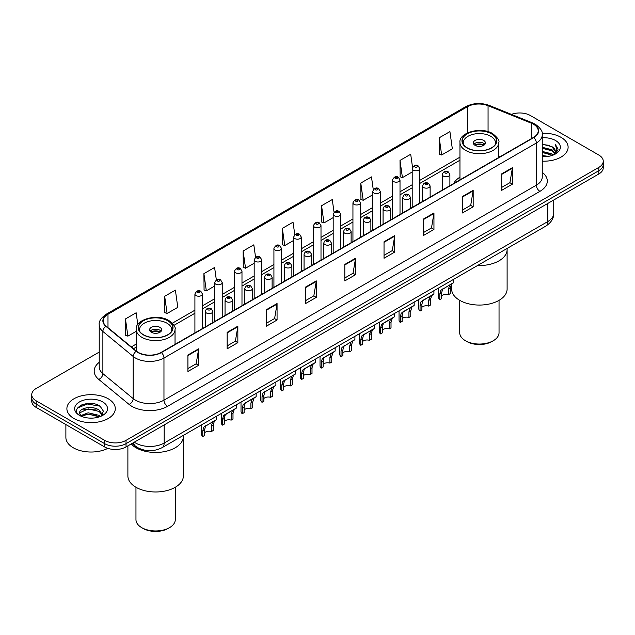 <?xml version="1.0" encoding="UTF-8"?>
<svg xmlns="http://www.w3.org/2000/svg" width="635" height="635" viewBox="0 0 635 635"><rect width="100%" height="100%" fill="white"/><g stroke="black" fill="none" stroke-linecap="round" stroke-linejoin="round"><path stroke-width="0.95" d="M459.962 177.165A26.726 15.431 0 0 0 453.7 183.491M142.97 449.794A15.129 8.731 180 0 1 135.755 446.595L131.993 443.5M93.107 403.654A20.169 11.644 0 0 0 81.304 405.059M99.227 352.076L36.179 388.477A15.129 8.731 0 0 0 31.75 394.652L31.75 401.241A15.129 8.731 0 0 0 36.179 407.416L104.64 446.945A15.129 8.731 0 0 0 126.032 446.945L598.821 173.982A15.129 8.731 0 0 0 603.25 167.807L603.25 164.513A15.129 8.731 0 0 1 598.821 170.688A15.129 8.731 0 0 0 603.25 164.513L603.25 161.219A15.129 8.731 0 0 0 598.821 155.043L530.36 115.514A15.129 8.731 0 0 0 511.421 114.371M31.75 394.652A15.129 8.731 0 0 0 36.179 400.828L104.64 440.357A15.129 8.731 0 0 0 126.032 440.357L126.032 443.651L598.821 170.688L126.032 443.651A15.129 8.731 0 0 1 104.64 443.651A15.129 8.731 0 0 0 126.032 443.651L126.032 446.945M36.179 400.828L36.179 404.122L104.64 443.651L36.179 404.122A15.129 8.731 0 0 1 31.75 397.947A15.129 8.731 0 0 0 36.179 404.122L36.179 407.416M561.022 137.335A24.201 13.97 0 0 0 542.147 133.279A24.201 13.97 0 0 1 561.022 137.335A24.201 13.97 0 0 1 568.111 147.217A24.201 13.97 0 0 0 561.022 137.335M108.204 398.772A24.201 13.97 0 0 0 81.828 395.74A24.201 13.97 0 0 0 66.889 408.654A24.201 13.97 0 0 0 73.977 418.536A24.201 13.97 0 0 0 100.354 421.561A24.201 13.97 0 0 0 115.292 408.654A24.201 13.97 0 0 0 108.204 398.772A24.201 13.97 0 0 0 81.828 395.74A24.201 13.97 0 0 0 66.889 408.654A24.201 13.97 0 0 0 73.977 418.536A24.201 13.97 0 0 0 100.354 421.561A24.201 13.97 0 0 0 115.292 408.654A24.201 13.97 0 0 0 108.204 398.772M533.495 124.246A16.137 9.319 180 0 1 538.226 130.834A16.137 9.319 180 0 1 533.495 137.422L161.115 352.409A16.137 9.319 180 0 1 136.485 351.171L106.18 326.176A16.137 9.319 180 0 1 103.267 320.834A16.137 9.319 180 0 1 107.99 314.246L467.392 106.743A16.137 9.319 180 0 1 488.061 105.704L531.344 123.198A16.137 9.319 180 0 1 533.495 124.246M533.781 124.079A16.542 9.549 0 0 0 531.574 123.007L488.291 105.513A16.542 9.549 0 0 0 467.114 106.585L107.704 314.087A16.542 9.549 0 0 0 105.855 326.311L136.16 351.306A16.542 9.549 0 0 0 161.401 352.576L533.781 137.581A16.542 9.549 0 0 0 533.781 124.079M187.928 355.005L187.928 371.475L198.628 365.3L198.628 348.829L187.928 355.005M187.928 368.554L196.167 363.799L198.58 349.377A4.032 2.326 -120 0 0 198.628 348.829M196.096 363.839L198.628 365.3M227.147 332.367L227.147 348.829L237.847 342.654L237.847 326.192L227.147 332.367M227.147 345.908L235.387 341.154L237.8 326.731A4.032 2.326 -120 0 0 237.847 326.192M235.315 341.193L237.847 342.654M266.367 309.721L266.367 326.192L277.066 320.016L277.066 303.546L266.367 309.721M266.367 323.263L274.606 318.508L277.027 304.094A4.032 2.326 -120 0 0 277.066 303.546M274.534 318.548L277.066 320.016M305.594 287.076L305.594 303.546L316.286 297.37L316.286 280.9L305.594 287.076M305.594 300.625L313.833 295.862L316.246 281.448A4.032 2.326 -120 0 0 316.286 280.9M313.753 295.91L316.286 297.37M501.698 173.855L501.698 190.325L512.389 184.15L512.389 167.68L501.698 173.855M501.698 187.404L509.937 182.65L512.35 168.227A4.032 2.326 -120 0 0 512.389 167.68M509.857 182.689L512.389 184.15M462.47 196.501L462.47 212.971L473.17 206.796L473.17 190.325L462.47 196.501M462.47 210.05L470.71 205.288L473.131 190.873A4.032 2.326 -120 0 0 473.17 190.325M470.638 205.335L473.17 206.796M423.251 219.146L423.251 235.609L433.951 229.433L433.951 212.971L423.251 219.146M423.251 232.688L431.49 227.933L433.903 213.519A4.032 2.326 -120 0 0 433.951 212.971M431.419 227.973L433.951 229.433M384.032 241.784L384.032 258.255L394.732 252.079L394.732 235.609L384.032 241.784M384.032 255.333L392.271 250.579L394.684 236.156A4.032 2.326 -120 0 0 394.732 235.609M392.2 250.619L394.732 252.079M344.813 264.43L344.813 280.9L355.505 274.725L355.505 258.255L344.813 264.43M344.813 277.979L353.052 273.225L355.465 258.802A4.032 2.326 -120 0 0 355.505 258.255M352.981 273.264L355.505 274.725M542.258 161.163A24.201 13.97 0 0 0 568.111 147.217A24.201 13.97 0 0 1 542.258 161.163M126.032 440.357L598.821 167.394A15.129 8.731 0 0 0 603.25 161.219M216.344 279.908L214.598 267.478L203.906 273.653L204.073 290.02M164.679 296.299L167.1 313.507L177.792 307.332L175.379 290.124L164.679 296.299L164.854 312.666M137.811 324.533L136.16 312.769L125.46 318.945L125.635 335.312M334.026 212.122L332.264 199.549L321.564 205.724L321.739 222.091M373.269 189.635L371.483 176.903L360.783 183.078L360.958 199.446M412.52 167.235L410.702 154.257L400.002 160.433L400.177 176.8M439.229 137.787L441.642 154.996L452.334 148.82L449.921 131.612L439.229 137.787L439.396 154.162M255.564 257.27L253.817 244.832L243.126 251.008L243.292 267.383M294.791 234.68L293.037 222.194L282.345 228.37L282.519 244.737M282.345 228.37L284.758 245.57L293.68 240.419M284.758 245.57L282.345 244.673M321.564 205.724L323.977 222.933L333.184 217.615M323.977 222.933L321.564 222.028M360.783 183.078L363.196 200.287L372.689 194.802M363.196 200.287L360.783 199.382M400.002 160.433L402.423 177.641L412.194 171.998M402.423 177.641L400.002 176.736M441.642 154.996L439.229 154.099M243.126 251.008L245.539 268.216L254.175 263.231M245.539 268.216L243.126 267.311M203.906 273.653L206.319 290.862L214.67 286.036M206.319 290.862L203.906 289.957M167.1 313.507L164.679 312.603M125.46 318.945L127.873 336.145L136.215 331.335M127.873 336.145L125.46 335.248M542.258 155.535L548.37 156.353M542.258 156.559L545.068 156.686M542.258 151.416L551.974 153.884L553.363 154.988M542.258 152.448L552.521 155.305M542.258 147.296L551.974 149.773L554.919 153.051M542.258 148.328L551.974 150.797L554.649 153.543M553.426 154.964A11.398 6.58 0 0 0 555.308 151.336A11.398 6.58 0 0 0 551.974 146.685L555.3 151.582M542.258 156.662A16.439 9.493 0 0 0 555.538 153.932A16.439 9.493 0 0 0 555.538 140.51A16.439 9.493 0 0 0 542.258 137.771M551.974 146.685L542.258 144.161M554.538 154.464L557.927 150.13L558.038 149.106L555.212 144.216L556.863 149.685L553.609 154.884M555.212 144.216L558.03 149.304M542.258 144.439L549.545 145.415M542.258 148.558L549.204 149.431M542.258 152.67L549.204 153.551M477.576 265.509A27.734 16.01 0 0 0 507.111 249.531A27.734 16.01 180 0 1 498.983 260.85A27.734 16.01 180 0 1 477.576 265.509M491.498 133.834A17.145 9.898 0 0 0 472.813 131.691A17.145 9.898 0 0 0 462.232 140.835A17.145 9.898 0 0 0 467.249 147.836A17.145 9.898 0 0 0 485.934 149.979A17.145 9.898 0 0 0 496.522 140.835A17.145 9.898 0 0 0 491.498 133.834M463.502 144.582A16.137 9.319 180 0 1 463.24 142.899A16.137 9.319 180 0 1 473.202 134.287A16.137 9.319 180 0 1 490.784 136.311A16.137 9.319 180 0 1 495.506 142.899A16.137 9.319 180 0 1 495.244 144.582M483.656 140.422A6.048 3.493 0 0 0 477.06 139.668A6.048 3.493 0 0 0 473.321 142.899A6.048 3.493 0 0 0 475.099 145.367A6.048 3.493 0 0 0 481.687 146.121A6.048 3.493 0 0 0 485.426 142.899A6.048 3.493 0 0 0 483.656 140.422M484.886 144.335A6.048 3.493 0 0 0 483.656 143.304A6.048 3.493 0 0 0 473.861 144.335M474.488 144.955A8.064 4.659 180 0 1 483.91 144.804L483.91 145.209M475.147 145.399A7.056 4.072 180 0 1 483.179 145.225L483.91 144.804M483.06 145.669L483.179 145.225M451.644 283.972L451.644 289.052A27.734 16.01 -0 0 0 468.765 303.847A27.734 16.01 -0 0 0 498.983 300.379A27.734 16.01 -0 0 0 507.111 289.052L507.111 248.452M459.708 300.347L459.708 332.692A19.669 11.351 -0 0 0 465.471 340.725A19.669 11.351 -0 0 0 493.284 340.725L493.284 340.725A19.669 11.351 -0 0 0 499.039 332.692L499.039 300.347M465.471 340.725L466.892 341.543A17.645 10.192 -0 0 0 491.855 341.551L493.284 340.725L491.855 341.543A17.645 10.192 -0 0 0 491.855 341.543M65.881 424.561L65.881 437.475A25.209 14.557 0 0 0 73.263 447.762A25.209 14.557 0 0 0 107.839 448.35M88.336 418.013L92.178 418.124M80.796 415.6L88.138 412.798L99.147 415.369L100.481 416.441M81.471 416.306L88.138 414.107L99.393 416.846M80.915 416.108L79.732 413.345A11.398 6.58 0 0 0 81.574 416.393M102.425 414.671L99.147 410.147C92.305 405.043 78.232 408.194 79.732 413.345L79.692 412.845M79.764 413.504L80.081 412.655L88.138 408.876L99.147 411.448L102.164 415.004M100.87 416.282L103.449 411.226L100.187 406.313C88.654 398.026 68.151 408.948 79.994 415.647L80.581 416.004M102.719 401.939A16.439 9.493 0 0 0 79.462 401.939A16.439 9.493 0 0 0 79.462 415.361A16.439 9.493 0 0 0 102.719 415.361A16.439 9.493 0 0 0 102.719 401.939M77.589 407.964L87.241 404.003L99.965 406.17M83.622 409.885L87.241 409.234L96.329 410.012M83.622 415.115L87.241 414.457L96.329 415.242M136.017 447.762A27.734 16.01 0 0 0 166.235 451.239A27.734 16.01 0 0 0 183.356 436.443A27.734 16.01 180 0 1 175.236 447.762A27.734 16.01 180 0 1 131.159 443.984A27.734 16.01 0 0 0 136.017 447.762M167.751 320.754A17.145 9.898 0 0 0 149.066 318.603A17.145 9.898 0 0 0 138.478 327.755A17.145 9.898 0 0 0 143.502 334.748A17.145 9.898 0 0 0 162.187 336.899A17.145 9.898 0 0 0 172.768 327.755A17.145 9.898 0 0 0 167.751 320.754M139.756 331.502A16.137 9.319 180 0 1 139.494 329.811A16.137 9.319 180 0 1 149.447 321.207A16.137 9.319 180 0 1 167.037 323.223A16.137 9.319 180 0 1 171.76 329.811A16.137 9.319 180 0 1 171.498 331.502M159.901 327.342A6.048 3.493 0 0 0 153.313 326.58A6.048 3.493 0 0 0 149.574 329.811A6.048 3.493 0 0 0 151.344 332.28A6.048 3.493 0 0 0 157.94 333.042A6.048 3.493 0 0 0 161.679 329.811A6.048 3.493 0 0 0 159.901 327.342M161.139 331.248A6.048 3.493 0 0 0 159.901 330.224A6.048 3.493 0 0 0 150.114 331.248M150.733 331.867A8.064 4.659 180 0 1 160.163 331.724L160.163 332.121M151.4 332.311A7.056 4.072 180 0 1 159.433 332.145L160.163 331.724M159.314 332.581L159.433 332.145M127.889 445.865L127.889 475.972A27.734 16.01 -0 0 0 145.01 490.76A27.734 16.01 -0 0 0 175.236 487.291A27.734 16.01 -0 0 0 183.356 475.972L183.356 435.372M135.961 487.259L135.961 519.613A19.669 11.351 -0 0 0 141.716 527.637A19.669 11.351 -0 0 0 169.529 527.637L169.529 527.637A19.669 11.351 -0 0 0 175.292 519.613L175.292 487.259M141.716 527.637L143.145 528.463A17.645 10.192 -0 0 0 168.108 528.463L169.529 527.637L168.108 528.463M441.635 295.918A5.04 2.913 180 0 1 448.437 294.688L448.437 289.036L449.675 285.226L450.54 284.416L442.539 289.338L441.635 292.965L441.635 298.617L439.801 299.672A7.564 4.366 180 0 1 438.547 297.267L438.547 288.044M439.801 299.672L439.801 294.029L440.761 290.37L451.152 284.059M453.676 279.305L453.676 282.607L451.453 284.194L450.278 287.98L450.278 293.624L448.437 294.688M441.881 289.417L443.714 288.361L441.881 289.417M421.886 307.324A5.04 2.913 180 0 1 428.689 306.086L428.689 300.442L429.919 296.624L430.792 295.815L423.958 299.76L422.791 300.744L421.886 304.371L421.886 310.015L420.045 311.079A7.564 4.366 180 0 1 418.79 308.673L418.79 299.442M420.045 311.079L420.045 305.435L421.005 301.776L431.395 295.465M433.919 290.711L433.919 294.013L431.705 295.6L430.522 299.379L430.522 305.03L428.689 306.086M422.124 300.823L423.958 299.76L422.124 300.823M402.13 318.73A5.04 2.913 180 0 1 408.932 317.492L408.932 311.849L410.17 308.031L411.036 307.221L404.201 311.166L403.034 312.15L402.13 315.778L402.13 321.421L400.296 322.485A7.564 4.366 180 0 1 399.042 320.072L399.042 310.848M400.296 322.485L400.296 316.833L401.256 313.182L411.647 306.872M414.163 302.117L414.163 305.419L411.948 307.007L410.774 310.785L410.774 316.428L408.932 317.492M402.368 312.222L404.201 311.166L402.368 312.222M382.381 330.137A5.04 2.913 180 0 1 389.184 328.898L389.184 323.255L390.414 319.437L391.287 318.627L384.453 322.572L383.286 323.556L382.381 327.176L382.381 332.827L380.54 333.891A7.564 4.366 180 0 1 379.285 331.478L379.285 322.255M380.54 333.891L380.54 328.239L381.5 324.58L391.89 318.278M394.414 313.515L394.414 316.817L392.2 318.405L391.017 322.191L391.017 327.835L389.184 328.898M382.619 323.628L384.453 322.572L382.619 323.628M362.625 341.535A5.04 2.913 180 0 1 369.427 340.304L369.427 334.653L370.665 330.843L371.531 330.033L363.53 334.955L362.625 338.582L362.625 344.233L360.783 345.289A7.564 4.366 180 0 1 359.529 342.884L359.529 333.661M360.783 345.289L360.783 339.646L361.752 335.986L372.142 329.676M374.658 324.922L374.658 328.224L372.443 329.811L371.269 333.597L371.269 339.241L369.427 340.304M362.863 335.034L364.696 333.978L362.863 335.034M342.876 352.941A5.04 2.913 180 0 1 349.679 351.711L349.679 346.059L350.909 342.241L351.782 341.432L343.781 346.361L342.876 349.988L342.876 355.632L341.035 356.695A7.564 4.366 180 0 1 339.781 354.29L339.781 345.059M341.035 356.695L341.035 351.052L341.995 347.393L352.385 341.082M354.909 336.328L354.909 339.63L352.695 341.217L351.512 344.995L351.512 350.647L349.679 351.711M343.114 346.44L344.948 345.376L343.114 346.44M323.12 364.347A5.04 2.913 180 0 1 329.922 363.109L329.922 357.465L331.152 353.647L332.026 352.838L325.191 356.783L324.025 357.767L323.12 361.394L323.12 367.038L321.278 368.102A7.564 4.366 180 0 1 320.024 365.689L320.024 356.465M321.278 368.102L321.278 362.45L322.239 358.799L332.629 352.488M335.153 347.734L335.153 351.036L332.938 352.623L331.764 356.402L331.764 362.053L329.922 363.109M323.358 357.846L325.191 356.783L323.358 357.846M303.363 375.753A5.04 2.913 180 0 1 310.166 374.515L310.166 368.872L311.404 365.054L312.277 364.244L305.443 368.189L304.268 369.173L303.363 372.793L303.363 378.444L301.53 379.508A7.564 4.366 180 0 1 300.276 377.095L300.276 367.871M301.53 379.508L301.53 373.856L302.49 370.197L312.88 363.895M315.404 359.14L315.404 362.434L313.182 364.022L312.007 367.808L312.007 373.451L310.166 374.515M303.609 369.245L305.443 368.189L303.609 369.245M283.615 387.152A5.04 2.913 180 0 1 290.417 385.921L290.417 380.27L291.648 376.46L292.521 375.65L284.52 380.571L283.615 384.199L283.615 389.85L281.773 390.906A7.564 4.366 180 0 1 280.519 388.501L280.519 379.278M281.773 390.906L281.773 385.262L282.734 381.603L293.124 375.293M295.648 370.538L295.648 373.84L293.433 375.428L292.259 379.214L292.259 384.858L290.417 385.921M283.853 380.651L285.687 379.595L283.853 380.651M263.858 398.558A5.04 2.913 180 0 1 270.661 397.327L270.661 391.676L271.899 387.866L272.764 387.048L264.763 391.978L263.858 395.605L263.858 401.249L262.025 402.312A7.564 4.366 180 0 1 260.771 399.907L260.771 390.676M262.025 402.312L262.025 396.669L262.985 393.009L273.375 386.699M275.892 381.945L275.892 385.247L273.677 386.834L272.502 390.612L272.502 396.264L270.661 397.327M264.096 392.057L265.93 390.993L264.096 392.057M244.11 409.964A5.04 2.913 180 0 1 250.912 408.726L250.912 403.082L252.143 399.264L253.016 398.455L246.182 402.399L245.015 403.384L244.11 407.011L244.11 412.655L242.268 413.718A7.564 4.366 180 0 1 241.014 411.313L241.014 402.082M242.268 413.718L242.268 408.067L243.229 404.416L253.619 398.105M256.143 393.351L256.143 396.653L253.929 398.24L252.746 402.019L252.746 407.67L250.912 408.726M244.348 403.463L246.182 402.399L244.348 403.463M224.353 421.37A5.04 2.913 180 0 1 231.156 420.132L231.156 414.488L232.394 410.67L233.259 409.861L226.425 413.806L225.258 414.79L224.353 418.409L224.353 424.061L222.512 425.125A7.564 4.366 180 0 1 221.266 422.712L221.266 413.488M222.512 425.125L222.512 419.473L223.48 415.814L233.87 409.511M236.387 404.757L236.387 408.051L234.172 409.639L232.997 413.425L232.997 419.068L231.156 420.132M224.592 414.861L226.425 413.806L224.592 414.861M204.605 432.768A5.04 2.913 180 0 1 211.407 431.538L211.407 425.887L212.638 422.077L213.511 421.267L205.51 426.188L204.605 429.816L204.605 435.467L202.763 436.523A7.564 4.366 180 0 1 201.509 434.118L201.509 424.894M202.763 436.523L202.763 430.879L203.724 427.22L214.114 420.918M216.638 416.155L216.638 419.457L214.424 421.045L213.241 424.831L213.241 430.474L211.407 431.538M204.843 426.268L206.677 425.212L204.843 426.268M134.302 442.166A20.169 11.644 0 0 0 135.66 443.032A20.169 11.644 0 0 0 164.179 443.032L547.83 221.536A20.169 11.644 0 0 0 553.744 213.297C553.887 218.305 551.22 222.583 545.743 226.147L162.092 447.651A10.089 5.826 60 0 0 164.179 443.032L164.179 424.918M547.83 203.414L547.83 221.536A10.089 5.826 60 0 1 545.743 226.147M133.485 442.635A10.089 6.747 129.5 0 0 135.247 445.921L132.183 443.389M598.821 173.982L598.821 167.394M104.64 446.945L104.64 440.357M542.258 172.331A25.209 14.557 180 0 1 539.917 191.357L167.537 406.344A5.04 2.913 60 0 1 163.965 400.169L536.353 185.182A20.169 11.644 0 0 0 542.258 176.943L542.258 134.787A20.169 11.644 180 0 1 536.353 143.018A5.04 2.913 -120 0 0 533.781 137.581M167.537 406.344A25.209 14.557 180 0 1 131.882 406.344A25.209 14.557 180 0 1 129.056 404.4L98.742 379.412A25.209 14.557 180 0 1 99.227 362.331M135.445 400.169A20.169 11.644 0 0 0 163.965 400.169L163.965 358.013A20.169 11.644 180 0 1 133.183 356.457L102.878 331.47A20.169 11.644 180 0 1 99.227 324.787L99.227 366.951A20.169 11.644 0 0 0 102.878 373.626L133.183 398.613A20.169 11.644 0 0 0 135.445 400.169M542.258 134.787C542.933 131.636 540.615 128.119 535.305 124.246L532.654 122.952A5.04 2.365 112 0 0 531.574 123.007M532.654 122.952L489.371 105.458C481.02 102.505 473.091 102.933 465.59 106.743A5.04 2.913 60 0 1 467.114 106.585M107.704 314.087A5.04 2.913 -120 0 0 106.18 314.246C100.949 318.008 98.631 321.524 99.227 324.787M105.855 326.311A5.04 3.373 129.5 0 0 102.878 331.47L102.878 373.626A5.04 3.373 -50.5 0 1 98.742 379.412M489.371 105.458A5.04 2.365 112 0 0 488.291 105.513M136.16 351.306A5.04 3.373 129.5 0 0 133.183 356.457L133.183 398.613A5.04 3.373 -50.5 0 1 129.056 404.4M161.401 352.576A5.04 2.913 60 0 1 163.965 358.013L536.353 143.018L536.353 185.182A5.04 2.913 60 0 0 539.917 191.357M107.99 314.246L107.99 327.668M531.344 123.198L531.344 138.66M488.061 105.704L488.061 131.667M500.118 156.694L498.785 156.154M467.392 106.743L467.392 132.937M459.962 157.155L419.759 180.364M412.194 184.729L400.01 191.762M392.446 196.128L380.254 203.168M372.689 207.534L360.505 214.574M352.941 218.94L340.749 225.981M333.184 230.346L321 237.379M313.436 241.744L301.244 248.785M293.68 253.151L281.488 260.191M273.923 264.557L261.739 271.597M254.175 275.963L241.983 282.996M234.418 287.361L222.234 294.402M214.67 298.767L202.478 305.808M194.913 310.174L172.355 323.199M136.215 344.067L131.31 346.901M344.813 264.954L355.465 258.802M384.032 242.308L394.684 236.156M423.251 219.662L433.903 213.519M462.47 197.025L473.131 190.873M501.698 174.379L512.35 168.227M305.594 287.599L316.246 281.448M266.367 310.245L277.027 304.094M227.147 332.883L237.8 326.731M187.928 355.529L198.58 349.377M467.074 147.939A17.399 10.041 0 0 0 491.673 147.939A17.399 10.041 0 0 0 491.673 133.739A17.399 10.041 0 0 0 467.074 133.739A17.399 10.041 0 0 0 467.074 147.939M498.785 157.456L498.785 142.486A19.415 11.208 180 0 1 486.807 152.837A19.415 11.208 180 0 1 465.645 150.408A19.415 11.208 180 0 1 459.962 142.486L459.962 179.88M143.327 334.851A17.399 10.041 0 0 0 167.926 334.851A17.399 10.041 0 0 0 167.926 320.651A17.399 10.041 0 0 0 143.327 320.651A17.399 10.041 0 0 0 143.327 334.851M175.038 344.376L175.038 329.398A19.415 11.208 180 0 1 163.052 339.757A19.415 11.208 180 0 1 141.899 337.328A19.415 11.208 180 0 1 136.215 329.398L136.215 350.941M443.436 176.117A3.778 2.183 180 0 1 442.325 174.577C443.293 171.474 445.27 170.577 448.262 171.879L449.89 174.577A3.778 2.183 180 0 1 447.556 176.593A3.778 2.183 180 0 1 443.436 176.117M447 172.006A1.262 0.73 0 0 0 445.214 172.006A1.262 0.73 0 0 0 445.214 173.03A1.262 0.73 0 0 0 447 173.03A1.262 0.73 0 0 0 447 172.006M450.54 284.416L452.374 283.353M448.437 289.036L450.278 287.98M439.801 294.029L441.635 292.965M423.68 187.523A3.778 2.183 180 0 1 422.577 185.984C423.537 182.88 425.521 181.975 428.506 183.285L430.133 185.984A3.778 2.183 180 0 1 427.8 188A3.778 2.183 180 0 1 423.68 187.523M427.244 183.404A1.262 0.73 0 0 0 425.466 183.404A1.262 0.73 0 0 0 425.466 184.436A1.262 0.73 0 0 0 427.244 184.436A1.262 0.73 0 0 0 427.244 183.404M430.792 295.815L432.625 294.759M428.689 300.442L430.522 299.379M420.045 305.435L421.886 304.371M403.931 198.93A3.778 2.183 180 0 1 402.82 197.382C403.789 194.278 405.765 193.381 408.757 194.683L410.385 197.382A3.778 2.183 180 0 1 408.051 199.406A3.778 2.183 180 0 1 403.931 198.93M407.495 194.81A1.262 0.73 0 0 0 405.709 194.81A1.262 0.73 0 0 0 405.709 195.842A1.262 0.73 0 0 0 407.495 195.842A1.262 0.73 0 0 0 407.495 194.81M411.036 307.221L412.869 306.165M408.932 311.849L410.774 310.785M400.296 316.833L402.13 315.778M384.175 210.336A3.778 2.183 180 0 1 383.064 208.788C384.032 205.684 386.009 204.787 389.001 206.089L390.628 208.788A3.778 2.183 180 0 1 388.295 210.804A3.778 2.183 180 0 1 384.175 210.336M387.739 206.216A1.262 0.73 0 0 0 385.961 206.216A1.262 0.73 0 0 0 385.961 207.248A1.262 0.73 0 0 0 387.739 207.248A1.262 0.73 0 0 0 387.739 206.216M391.287 318.627L393.121 317.563M389.184 323.255L391.017 322.191M380.54 328.239L382.381 327.176M364.419 221.734A3.778 2.183 180 0 1 363.315 220.194C364.284 217.091 366.26 216.194 369.245 217.495L370.88 220.194A3.778 2.183 180 0 1 368.546 222.21A3.778 2.183 180 0 1 364.419 221.734M367.99 217.622A1.262 0.73 0 0 0 366.204 217.622A1.262 0.73 0 0 0 366.204 218.646A1.262 0.73 0 0 0 367.99 218.646A1.262 0.73 0 0 0 367.99 217.622M371.531 330.033L373.364 328.97M369.427 334.653L371.269 333.597M360.783 339.646L362.625 338.582M344.67 233.14A3.778 2.183 180 0 1 343.559 231.6C344.527 228.497 346.504 227.592 349.496 228.902L351.123 231.6A3.778 2.183 180 0 1 348.79 233.616A3.778 2.183 180 0 1 344.67 233.14M348.234 229.021A1.262 0.73 0 0 0 346.448 229.021A1.262 0.73 0 0 0 346.448 230.053A1.262 0.73 0 0 0 348.234 230.053A1.262 0.73 0 0 0 348.234 229.021M351.782 341.432L353.616 340.376M349.679 346.059L351.512 344.995M341.035 351.052L342.876 349.988M324.914 244.546A3.778 2.183 180 0 1 323.81 242.999C324.779 239.903 326.755 238.998 329.74 240.308L331.375 242.999A3.778 2.183 180 0 1 329.041 245.023A3.778 2.183 180 0 1 324.914 244.546M328.485 240.427A1.262 0.73 0 0 0 326.7 240.427A1.262 0.73 0 0 0 326.7 241.459A1.262 0.73 0 0 0 328.485 241.459A1.262 0.73 0 0 0 328.485 240.427M332.026 352.838L333.859 351.782M329.922 357.465L331.764 356.402M321.278 362.45L323.12 361.394M305.165 255.953A3.778 2.183 180 0 1 304.054 254.405C305.022 251.301 306.999 250.404 309.991 251.706L311.618 254.405A3.778 2.183 180 0 1 309.285 256.421A3.778 2.183 180 0 1 305.165 255.953M308.729 251.833A1.262 0.73 0 0 0 306.943 251.833A1.262 0.73 0 0 0 306.943 252.865A1.262 0.73 0 0 0 308.729 252.865A1.262 0.73 0 0 0 308.729 251.833M312.277 364.244L314.111 363.18M310.166 368.872L312.007 367.808M301.53 373.856L303.363 372.793M285.409 267.351A3.778 2.183 180 0 1 284.305 265.811C285.266 262.707 287.25 261.81 290.235 263.112L291.87 265.811A3.778 2.183 180 0 1 289.528 267.827A3.778 2.183 180 0 1 285.409 267.351M288.973 263.239A1.262 0.73 0 0 0 287.195 263.239A1.262 0.73 0 0 0 287.195 264.263A1.262 0.73 0 0 0 288.973 264.263A1.262 0.73 0 0 0 288.973 263.239M292.521 375.65L294.354 374.587M290.417 380.27L292.259 379.214M281.773 385.262L283.615 384.199M265.66 278.757A3.778 2.183 180 0 1 264.549 277.217C265.517 274.114 267.494 273.209 270.486 274.518L272.113 277.217A3.778 2.183 180 0 1 269.78 279.233A3.778 2.183 180 0 1 265.66 278.757M269.224 274.645A1.262 0.73 0 0 0 267.438 274.645A1.262 0.73 0 0 0 267.438 275.669A1.262 0.73 0 0 0 269.224 275.669A1.262 0.73 0 0 0 269.224 274.645M272.764 387.048L274.598 385.993M270.661 391.676L272.502 390.612M262.025 396.669L263.858 395.605M245.904 290.163A3.778 2.183 180 0 1 244.8 288.615C245.761 285.52 247.737 284.615 250.73 285.925L252.357 288.615A3.778 2.183 180 0 1 250.023 290.639A3.778 2.183 180 0 1 245.904 290.163M249.468 286.044A1.262 0.73 0 0 0 247.69 286.044A1.262 0.73 0 0 0 247.69 287.076A1.262 0.73 0 0 0 249.468 287.076A1.262 0.73 0 0 0 249.468 286.044M253.016 398.455L254.849 397.399M250.912 403.082L252.746 402.019M242.268 408.067L244.11 407.011M226.155 301.569A3.778 2.183 180 0 1 225.044 300.022C226.012 296.918 227.989 296.021 230.981 297.323L232.608 300.022A3.778 2.183 180 0 1 230.275 302.038A3.778 2.183 180 0 1 226.155 301.569M229.719 297.45A1.262 0.73 0 0 0 227.933 297.45A1.262 0.73 0 0 0 227.933 298.482A1.262 0.73 0 0 0 229.719 298.482A1.262 0.73 0 0 0 229.719 297.45M233.259 409.861L235.093 408.805M231.156 414.488L232.997 413.425M222.512 419.473L224.353 418.409M206.399 312.968A3.778 2.183 180 0 1 205.288 311.428C206.256 308.324 208.232 307.427 211.225 308.729L212.852 311.428A3.778 2.183 180 0 1 210.518 313.444A3.778 2.183 180 0 1 206.399 312.968M209.963 308.856A1.262 0.73 0 0 0 208.185 308.856A1.262 0.73 0 0 0 208.185 309.88A1.262 0.73 0 0 0 209.963 309.88A1.262 0.73 0 0 0 209.963 308.856M213.511 421.267L215.344 420.203M211.407 425.887L213.241 424.831M202.763 430.879L204.605 429.816M419.759 203.089L419.759 168.585A3.778 2.183 180 0 1 417.425 170.601A3.778 2.183 180 0 1 413.306 170.132A3.778 2.183 180 0 1 412.194 168.585L412.194 207.454M415.092 167.045A1.262 0.73 0 0 0 416.87 167.045A1.262 0.73 0 0 0 416.87 166.013A1.262 0.73 0 0 0 415.092 166.013A1.262 0.73 0 0 0 415.092 167.045M400.01 214.487L400.01 179.991A3.778 2.183 180 0 1 397.677 182.007A3.778 2.183 180 0 1 393.549 181.531A3.778 2.183 180 0 1 392.446 179.991L392.446 218.853M395.335 178.443A1.262 0.73 0 0 0 397.121 178.443A1.262 0.73 0 0 0 397.121 177.419A1.262 0.73 0 0 0 395.335 177.419A1.262 0.73 0 0 0 395.335 178.443M380.254 225.893L380.254 191.397A3.778 2.183 180 0 1 377.92 193.413A3.778 2.183 180 0 1 373.801 192.937A3.778 2.183 180 0 1 372.689 191.397L372.689 230.259M375.579 189.849A1.262 0.73 0 0 0 377.365 189.849A1.262 0.73 0 0 0 377.365 188.825A1.262 0.73 0 0 0 375.579 188.825A1.262 0.73 0 0 0 375.579 189.849M360.505 237.299L360.505 202.795A3.778 2.183 180 0 1 358.172 204.819A3.778 2.183 180 0 1 354.044 204.343A3.778 2.183 180 0 1 352.941 202.795L352.941 241.665M355.83 201.255A1.262 0.73 0 0 0 357.608 201.255A1.262 0.73 0 0 0 357.608 200.223A1.262 0.73 0 0 0 355.83 200.223A1.262 0.73 0 0 0 355.83 201.255M340.749 248.706L340.749 214.201A3.778 2.183 180 0 1 338.415 216.217A3.778 2.183 180 0 1 334.296 215.749A3.778 2.183 180 0 1 333.184 214.201L333.184 253.071M336.074 212.661A1.262 0.73 0 0 0 337.86 212.661A1.262 0.73 0 0 0 337.86 211.63A1.262 0.73 0 0 0 336.074 211.63A1.262 0.73 0 0 0 336.074 212.661M321 260.104L321 225.608A3.778 2.183 180 0 1 318.659 227.624A3.778 2.183 180 0 1 314.539 227.147A3.778 2.183 180 0 1 313.436 225.608L313.436 264.477M316.325 224.06A1.262 0.73 0 0 0 318.103 224.06A1.262 0.73 0 0 0 318.103 223.036A1.262 0.73 0 0 0 316.325 223.036A1.262 0.73 0 0 0 316.325 224.06M301.244 271.51L301.244 237.014A3.778 2.183 180 0 1 298.91 239.03A3.778 2.183 180 0 1 294.791 238.554A3.778 2.183 180 0 1 293.68 237.014L293.68 275.876M296.569 235.466A1.262 0.73 0 0 0 298.355 235.466A1.262 0.73 0 0 0 298.355 234.442A1.262 0.73 0 0 0 296.569 234.442A1.262 0.73 0 0 0 296.569 235.466M281.488 282.916L281.488 248.412A3.778 2.183 180 0 1 279.154 250.436A3.778 2.183 180 0 1 275.034 249.96A3.778 2.183 180 0 1 273.923 248.412L273.923 287.282M276.82 246.872A1.262 0.73 0 0 0 278.598 246.872A1.262 0.73 0 0 0 278.598 245.84A1.262 0.73 0 0 0 276.82 245.84A1.262 0.73 0 0 0 276.82 246.872M261.739 294.322L261.739 259.818A3.778 2.183 180 0 1 259.405 261.834A3.778 2.183 180 0 1 255.278 261.366A3.778 2.183 180 0 1 254.175 259.818L254.175 298.688M257.064 258.278A1.262 0.73 0 0 0 258.85 258.278A1.262 0.73 0 0 0 258.85 257.246A1.262 0.73 0 0 0 257.064 257.246A1.262 0.73 0 0 0 257.064 258.278M241.983 305.721L241.983 271.224A3.778 2.183 180 0 1 239.649 273.24A3.778 2.183 180 0 1 235.529 272.772A3.778 2.183 180 0 1 234.418 271.224L234.418 310.094M237.315 269.684A1.262 0.73 0 0 0 239.093 269.684A1.262 0.73 0 0 0 239.093 268.653A1.262 0.73 0 0 0 237.315 268.653A1.262 0.73 0 0 0 237.315 269.684M222.234 317.127L222.234 282.631A3.778 2.183 180 0 1 219.9 284.647A3.778 2.183 180 0 1 215.773 284.17A3.778 2.183 180 0 1 214.67 282.631L214.67 321.493M217.559 281.083A1.262 0.73 0 0 0 219.345 281.083A1.262 0.73 0 0 0 219.345 280.059A1.262 0.73 0 0 0 217.559 280.059A1.262 0.73 0 0 0 217.559 281.083M202.478 328.533L202.478 294.037A3.778 2.183 180 0 1 200.144 296.053A3.778 2.183 180 0 1 196.024 295.577A3.778 2.183 180 0 1 194.913 294.037L194.913 332.899M197.802 292.489A1.262 0.73 0 0 0 199.588 292.489A1.262 0.73 0 0 0 199.588 291.457A1.262 0.73 0 0 0 197.802 291.457A1.262 0.73 0 0 0 197.802 292.489M162.092 447.651C153.98 451.723 145.859 451.723 137.747 447.651L135.247 445.921M553.744 213.297L553.744 200.009M465.59 106.743L106.18 314.246M459.962 160.218L419.759 183.428M412.194 187.793L400.01 194.834M392.446 199.2L380.254 206.24M372.689 210.606L360.505 217.646M352.941 222.012L340.749 229.044M333.184 233.41L321 240.451M313.436 244.816L301.244 251.857M293.68 256.222L281.488 263.263M273.923 267.629L261.739 274.661M254.175 279.027L241.983 286.067M234.418 290.433L222.234 297.474M214.67 301.839L202.478 308.88M194.913 313.245L173.95 325.35M136.215 347.139L133.501 348.702M498.785 142.486C499.745 140.732 497.713 137.779 492.681 133.636C481.084 126.222 458.565 132.691 459.962 142.486M495.506 142.899L495.506 144.185M463.24 142.899L463.24 144.185M175.038 329.398C175.998 327.644 173.966 324.691 168.934 320.548C157.329 313.142 134.818 319.603 136.215 329.398M171.76 329.811L171.76 331.097M139.494 329.811L139.494 331.097M442.325 190.055L442.325 174.577M449.89 185.69L449.89 174.577M422.577 201.462L422.577 185.984M430.133 197.096L430.133 185.984M402.82 212.868L402.82 197.382M410.385 208.502L410.385 197.382M383.064 224.274L383.064 208.788M390.628 219.9L390.628 208.788M363.315 235.672L363.315 220.194M370.88 231.307L370.88 220.194M343.559 247.078L343.559 231.6M351.123 242.713L351.123 231.6M323.81 258.485L323.81 242.999M331.375 254.119L331.375 242.999M304.054 269.891L304.054 254.405M311.618 265.517L311.618 254.405M284.305 281.289L284.305 265.811M291.87 276.923L291.87 265.811M264.549 292.695L264.549 277.217M272.113 288.33L272.113 277.217M244.8 304.101L244.8 288.615M252.357 299.736L252.357 288.615M225.044 315.508L225.044 300.022M232.608 311.134L232.608 300.022M205.288 326.906L205.288 311.428M212.852 322.54L212.852 311.428M419.759 168.585L418.132 165.886C415.941 164.306 413.956 165.203 412.194 168.585M400.01 179.991L398.375 177.292C396.184 175.704 394.208 176.609 392.446 179.991M380.254 191.397L378.627 188.698C376.428 187.111 374.452 188.016 372.689 191.397M360.505 202.795L358.87 200.104C356.68 198.517 354.703 199.414 352.941 202.795M340.749 214.201L339.122 211.503C336.923 209.923 334.947 210.82 333.184 214.201M321 225.608L319.365 222.909C317.175 221.329 315.198 222.226 313.436 225.608M301.244 237.014L299.617 234.315C297.418 232.727 295.442 233.632 293.68 237.014M281.488 248.412L279.86 245.721C277.67 244.134 275.685 245.031 273.923 248.412M261.739 259.818L260.104 257.119C257.913 255.54 255.937 256.437 254.175 259.818M241.983 271.224L240.355 268.526C238.165 266.946 236.18 267.843 234.418 271.224M222.234 282.631L220.599 279.932C218.408 278.344 216.432 279.249 214.67 282.631M202.478 294.037L200.85 291.338C198.652 289.75 196.675 290.647 194.913 294.037"/></g></svg>
